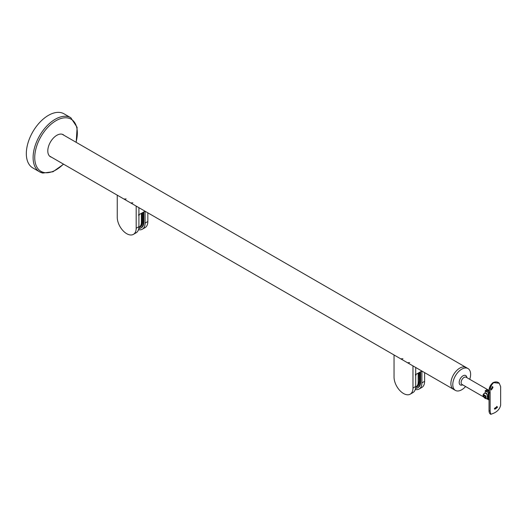<?xml version="1.0" encoding="UTF-8"?>
<svg xmlns="http://www.w3.org/2000/svg" width="527" height="527" viewBox="0 0 527 527"><rect width="100%" height="100%" fill="white"/><g stroke="black" fill="none" stroke-linecap="round" stroke-linejoin="round"><path stroke-width="0.79" d="M415.928 375.277L415.434 375.079M415.474 374.348L415.895 374.697L415.388 374.394M415.46 374.809C415.599 373.959 415.717 374.025 415.81 375.013C415.704 375.738 415.586 375.665 415.46 374.809M394.044 354.974L394.044 377.115A13.386 7.727 -120 0 0 403.511 393.504A13.386 7.727 -120 0 0 410.204 394.17A13.386 7.727 -120 0 0 412.977 388.043L412.977 365.909M401.409 358.782A12.615 7.279 120 0 0 402.931 358.735M409.663 362.622A12.615 7.279 -60 0 1 408.135 362.668M412.977 388.043L415.711 386.462L415.711 367.484L415.711 374.559L421.837 371.021M415.711 386.462A13.386 7.727 60 0 1 412.937 392.589L410.204 394.17M419.999 372.082L419.999 382.53A11.601 6.699 60 0 1 417.595 387.839A11.601 6.699 60 0 1 415.546 388.379M420.632 371.719L420.632 382.161A11.601 6.699 60 0 1 418.227 387.477L417.595 387.839M415.269 389.493A13.386 7.727 -120 0 0 419.117 389.018A13.386 7.727 -120 0 0 421.89 382.892L424.624 381.311A13.386 7.727 60 0 1 421.857 387.437L419.117 389.018M421.89 371.054L421.89 382.892M424.624 372.635L424.624 381.311M416.356 386.792A10.408 6.008 -120 0 0 417.404 386.535M415.684 387.253A10.408 6.008 -120 0 0 417.002 386.805A10.408 6.008 -120 0 0 419.156 382.042L419.156 372.569M139.135 215.477L138.647 215.273M138.68 214.542L139.102 214.891L138.594 214.588M138.673 215.009C138.805 214.153 138.924 214.219 139.023 215.207C138.911 215.932 138.799 215.866 138.673 215.009M117.251 195.174L117.251 217.308A13.386 7.727 -120 0 0 126.717 233.698A13.386 7.727 -120 0 0 133.41 234.363A13.386 7.727 -120 0 0 136.183 228.237L136.183 206.103M124.616 198.975A12.615 7.279 120 0 0 126.144 198.929M132.87 202.816A12.615 7.279 -60 0 1 131.348 202.862M136.183 228.237L138.917 226.656L138.917 207.684L138.917 214.759L145.044 211.222M138.917 226.656A13.386 7.727 60 0 1 136.144 232.782L133.41 234.363M143.206 212.282L143.206 222.723A11.601 6.699 60 0 1 140.808 228.033A11.601 6.699 60 0 1 138.753 228.58M143.838 211.913L143.838 222.361A11.601 6.699 60 0 1 141.434 227.671L140.808 228.033M138.482 229.686A13.386 7.727 -120 0 0 142.33 229.212A13.386 7.727 -120 0 0 145.103 223.086L147.837 221.511A13.386 7.727 60 0 1 145.063 227.638L142.33 229.212M145.103 211.248L145.103 223.086M147.837 212.829L147.837 221.511M139.569 226.985A10.408 6.008 -120 0 0 140.617 226.729M138.891 227.453A10.408 6.008 -120 0 0 140.208 227.005A10.408 6.008 -120 0 0 142.369 222.236L142.369 212.763L141.546 213.264L141.546 222.374L142.369 221.9M484.596 393.28A3.122 1.805 60 0 1 484.754 393.168A3.122 1.805 60 0 1 486.316 393.32A3.122 1.805 60 0 1 487.001 393.84M487.515 398.787A3.122 1.805 60 0 1 487.086 398.913C484.682 398.531 483.496 397.365 483.529 395.421L484.069 393.682A3.122 1.805 60 0 1 484.418 393.359A3.122 1.805 60 0 1 485.98 393.517A3.122 1.805 60 0 1 487.317 394.809M483.714 395.975A1.719 0.988 60 0 1 484.926 395.27A1.719 0.988 60 0 1 486.138 397.371A1.719 0.988 60 0 1 484.926 398.076A1.719 0.988 60 0 1 483.714 395.975M484.438 397.365L483.957 396.113L484.438 395.421L485.413 395.981L485.901 397.233L485.413 397.925L484.438 397.365L485.775 396.923M483.957 396.113L484.794 395.625M485.13 395.817L485.492 396.759M483.878 396.923L482.949 395.145L484.122 393.359L485.802 392.971L486.829 393.564L487.58 397.813L486.829 398.774M488.358 399.097C488.061 399.94 487.943 399.591 487.995 398.056L488.358 392.575L485.169 390.738L486.856 389.769L489.049 391.034A4.163 2.404 120 0 0 488.206 391.377A4.163 2.404 120 0 0 487.37 392.009A3.992 2.306 -120 0 0 484.998 392.128M488.641 399.196L488.074 399.512L487.047 398.913M488.358 392.575A4.46 2.576 60 0 1 489.03 393.491M485.663 391.021A5.059 2.918 60 0 1 486.105 390.25M469.741 379.308A12.615 7.279 120 0 0 470.624 374.328A12.615 7.279 120 0 0 468.016 368.557A12.615 7.279 120 0 0 458.292 371.937A12.615 7.279 120 0 0 452.792 384.624A12.615 7.279 120 0 0 455.4 390.402A12.615 7.279 120 0 0 465.578 386.522M62.16 134.24L466.118 367.464A12.615 7.279 120 0 0 456.402 370.843A12.615 7.279 120 0 0 450.895 383.537A12.615 7.279 120 0 0 453.51 389.308L455.4 390.402M496.783 406.376A1.785 1.225 -48.4 0 1 496.882 406.864A1.785 1.225 -48.4 0 1 496.072 408.458A1.785 1.225 -48.4 0 1 494.517 408.932M497.448 407.364L497.113 406.567L494.431 408.465L494.715 409.216L497.448 407.364M490.749 385.197L489.313 389.078M492.093 386.686A1.785 0.79 -69.4 0 1 492.152 387.128A1.785 0.79 -69.4 0 1 491.105 389.512M492.982 387.444L492.58 386.614L491.078 389.183L491.355 389.967L492.982 387.444M489.201 399.585C488.746 400.329 488.555 399.94 488.628 398.425L489.201 393.063M493.674 413.234C497.574 411.455 499.899 408.748 500.65 405.118L500.65 386.66L499.221 383.228L493.674 382.635C490.933 385.079 489.754 388.445 490.136 392.734L490.136 411.192L490.782 414.334L493.674 413.234M489.03 392.971L487.37 392.009M486.026 391.232A4.163 4.163 0 0 1 487.521 390.672A3.992 2.306 60 0 1 489.049 391.034M468.016 368.557L466.118 367.464A12.615 7.279 120 0 0 459.814 368.09A12.615 7.279 120 0 0 451.573 379.203A12.615 7.279 120 0 0 453.51 389.308L49.551 156.084M51.073 156.96A12.76 7.365 -60 0 1 50.236 156.644M51.494 157.204A12.76 7.365 -60 0 1 50.447 156.776A12.76 7.365 -60 0 1 49.913 143.015A12.76 7.365 -60 0 1 62.002 134.201A12.76 7.365 -60 0 1 63.207 134.675A12.76 7.365 -60 0 1 64.103 135.36M61.079 112.666A31.231 18.03 -60 0 1 64.031 113.819L70.816 117.738A31.231 18.03 -60 0 0 67.864 116.579A31.231 18.03 -60 0 0 38.28 138.16A31.231 18.03 -60 0 0 39.584 171.835L32.799 167.915A31.231 18.03 -60 0 1 31.495 134.24A31.231 18.03 -60 0 1 61.079 112.666M62.99 134.556A12.76 7.365 -60 0 1 63.681 135.116M415.698 387.002A10.145 5.856 -120 0 0 418.168 382.174L418.168 373.142M417.687 386.021A10.263 5.922 -120 0 0 418.24 385.626L416.211 386.871A10.263 5.922 60 0 1 415.691 387.121L416.211 386.871A10.263 5.922 60 0 0 418.339 382.174L419.156 381.7M418.339 373.044A0.593 0.343 60 0 1 418.339 373.07L418.168 382.174M419.156 372.596L418.26 373.09M419.999 382.53L420.632 382.161M138.904 227.203A10.145 5.856 -120 0 0 141.381 222.374L141.381 213.336M140.893 226.221A10.263 5.922 -120 0 0 141.447 225.819L139.418 227.071A10.263 5.922 60 0 1 138.897 227.315L139.418 227.071A10.263 5.922 60 0 0 141.546 222.374L141.381 222.374M143.206 222.723L143.838 222.361M462.673 384.848A5.428 3.136 -60 0 1 459.182 382.45A5.428 3.136 -60 0 1 462.844 375.909A5.428 3.136 -60 0 1 466.836 377.635M489.082 390.474L466.138 377.227A4.163 2.404 120 0 0 462.93 378.346A4.163 2.404 120 0 0 461.112 382.536A4.163 2.404 120 0 0 461.975 384.44L483.997 397.154M490.136 392.734A1.785 1.028 180 0 1 489.03 391.778C488.733 388.215 490.057 385.165 492.995 382.648L492.995 382.648A1.785 1.028 60 0 1 493.674 382.635M490.136 411.192A1.785 1.028 180 0 1 489.03 410.237L489.03 391.778M63.411 164.088A30.118 17.391 -60 0 1 43.827 172.467A30.118 17.391 -60 0 1 38.59 141.236A30.118 17.391 -60 0 1 68.253 118.074A30.118 17.391 -60 0 1 76.02 142.244M42.535 172.988A31.231 18.03 -60 0 1 39.584 171.835L42.753 173.073L53.003 171.749L63.596 164.193M484.754 393.168L484.418 393.359M492.995 382.648C495.624 381.515 497.699 381.706 499.221 383.228L499.221 383.228M489.03 410.237C488.964 412.312 489.55 413.682 490.782 414.334M76.204 142.349L77.12 127.343L70.816 117.738"/></g></svg>
